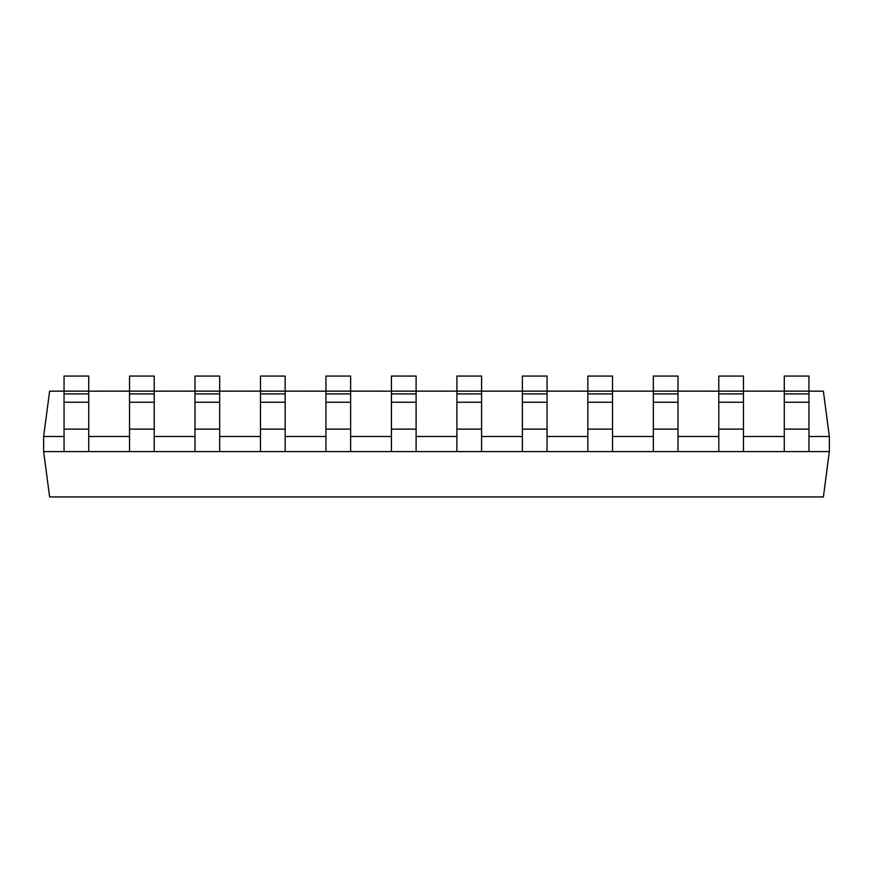 <?xml version="1.0" encoding="UTF-8"?>
<svg xmlns="http://www.w3.org/2000/svg" width="873" height="873" viewBox="0 0 873 873"><rect width="100%" height="100%" fill="white"/><g stroke="black" fill="none" stroke-linecap="round" stroke-linejoin="round"><path stroke-width="1.31" d="M285.155 429.134L260.47 429.134L260.47 451.614L285.155 451.614L285.155 376.067L260.47 376.067L260.47 391.137L325.945 391.169L325.945 376.067L350.63 376.067L350.63 391.137L325.945 391.137L325.945 451.614L350.63 451.614L350.63 391.137L391.42 391.169L391.42 376.067L416.105 376.067L416.105 391.137L391.42 391.137L391.42 451.614L416.105 451.614L416.105 391.137L456.895 391.169L456.895 376.067L481.58 376.067L481.58 391.137L456.895 391.137L456.895 451.614L481.58 451.614L481.58 391.137L522.37 391.169L522.37 376.067L547.055 376.067L547.055 391.137L522.37 391.137L522.37 451.614L547.055 451.614L547.055 391.137L587.845 391.169L587.845 376.067L612.53 376.067L612.53 391.137L587.845 391.137L587.845 451.614L612.53 451.614L612.53 391.137L653.32 391.169L653.32 376.067L678.005 376.067L678.005 391.137L718.795 391.169L718.795 376.067L743.48 376.067L743.48 391.137L718.795 391.137L718.795 451.614L743.48 451.614L743.48 391.137L784.27 391.169L784.27 376.067L808.955 376.067L808.955 391.137L784.27 391.137L784.27 451.614L808.955 451.614L808.955 391.137L823.381 391.169L829.35 436.5L808.955 436.5M260.47 429.134L260.47 391.137L219.68 391.169L219.68 376.067L194.995 376.067L194.995 391.137L219.68 391.137L219.68 393.898L194.995 393.898L194.995 391.137L154.205 391.169L154.205 376.067L129.52 376.067L129.52 391.137L154.205 391.137L154.205 393.898L129.52 393.898L129.52 391.137L88.73 391.169L88.73 376.067L64.045 376.067L64.045 391.137L88.73 391.137L88.73 393.898L64.045 393.898L64.045 391.137L49.619 391.169L43.65 436.5L64.045 436.5M88.73 429.134L64.045 429.134L64.045 451.614L88.73 451.614L88.73 393.898M64.045 429.134L64.045 393.898M154.205 429.134L129.52 429.134L129.52 451.614L154.205 451.614L154.205 393.898M129.52 429.134L129.52 393.898M219.68 429.134L194.995 429.134L194.995 451.614L219.68 451.614L219.68 393.898M194.995 429.134L194.995 393.898M88.73 436.5L129.52 436.5M154.205 436.5L194.995 436.5M219.68 436.5L260.47 436.5M285.155 436.5L325.945 436.5M350.63 436.5L391.42 436.5M416.105 436.5L456.895 436.5M481.58 436.5L522.37 436.5M547.055 436.5L587.845 436.5M612.53 436.5L653.32 436.5M678.005 436.5L718.795 436.5M743.48 436.5L784.27 436.5M43.65 436.5L43.65 451.614L64.045 451.614M808.955 451.614L829.35 451.614L829.35 436.5M784.27 451.614L743.48 451.614M718.795 451.614L678.005 451.614L678.005 391.137L653.32 391.137L653.32 451.614L612.53 451.614M587.845 451.614L547.055 451.614M522.37 451.614L350.63 451.614M325.945 451.614L285.155 451.614M260.47 451.614L219.68 451.614M194.995 451.614L154.205 451.614M129.52 451.614L88.73 451.614M829.35 451.614L823.381 496.933L49.619 496.933L43.65 451.614M653.32 451.614L678.005 451.614M285.155 393.898L260.47 393.898M285.155 402.235L260.47 402.235M350.63 393.898L325.945 393.898M350.63 402.235L325.945 402.235M350.63 429.134L325.945 429.134M481.58 393.898L456.895 393.898M481.58 402.235L456.895 402.235M481.58 429.134L456.895 429.134M808.955 393.898L784.27 393.898M808.955 402.235L784.27 402.235M808.955 429.134L784.27 429.134M88.73 402.235L64.045 402.235M743.48 393.898L718.795 393.898M743.48 402.235L718.795 402.235M743.48 429.134L718.795 429.134M416.105 393.898L391.42 393.898M416.105 402.235L391.42 402.235M416.105 429.134L391.42 429.134M612.53 393.898L587.845 393.898M612.53 402.235L587.845 402.235M612.53 429.134L587.845 429.134M154.205 402.235L129.52 402.235M547.055 393.898L522.37 393.898M547.055 402.235L522.37 402.235M547.055 429.134L522.37 429.134M219.68 402.235L194.995 402.235M678.005 393.898L653.32 393.898M678.005 402.235L653.32 402.235M678.005 429.134L653.32 429.134"/></g></svg>
